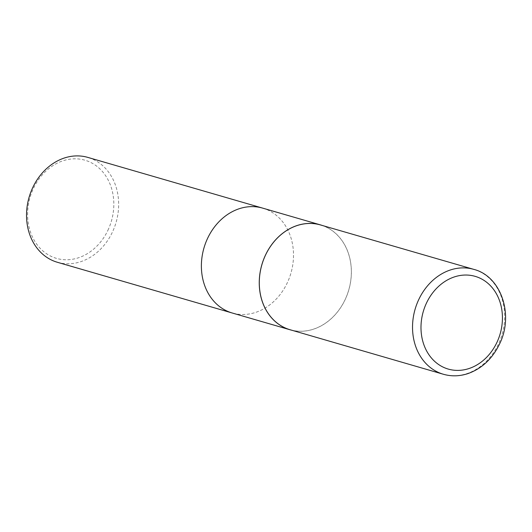 <?xml version="1.0" encoding="UTF-8"?>
<svg xmlns="http://www.w3.org/2000/svg" width="532" height="532" viewBox="0 0 532 532"><rect width="100%" height="100%" fill="white"/><g stroke="black" fill="none" stroke-linecap="round" stroke-linejoin="round"><path stroke-width="0.4" stroke-dasharray="2.66 2" d="M107.863 230.403A51.112 42.374 106.2 0 0 71.082 159.021A51.112 42.374 106.2 0 0 33.19 238.449A51.112 42.374 106.2 0 0 107.863 230.403M57.376 262.276A54.603 45.267 106.2 0 0 112.285 232.391A54.603 45.267 106.2 0 0 87.807 157.392M262.662 208.118A54.603 45.267 -73.8 0 1 287.14 283.124A54.603 45.267 -73.8 0 1 232.231 313.002A54.603 45.267 106.2 0 0 287.14 283.124A54.603 45.267 106.2 0 0 262.662 208.118M291.962 330.279A54.603 45.267 106.2 0 0 345.009 299.908A54.603 45.267 106.2 0 0 322.365 225.488M290.106 329.74A54.557 45.227 106.2 0 0 344.975 299.888A54.557 45.227 106.2 0 0 320.503 224.95M443.369 374.255A54.603 45.267 106.2 0 0 498.284 344.377A54.603 45.267 106.2 0 0 473.793 269.372"/><path stroke-width="0.8" d="M322.365 225.488A54.603 45.267 106.2 0 0 320.53 224.91L87.807 157.392A54.603 45.267 106.2 0 0 29.114 197.219A54.603 45.267 106.2 0 0 57.376 262.276L232.231 313.002A54.603 45.267 -73.8 0 1 207.753 238.004A54.603 45.267 -73.8 0 1 262.662 208.118A54.603 45.267 106.2 0 0 207.753 238.004A54.603 45.267 106.2 0 0 232.231 313.002L290.106 329.793A54.603 45.267 106.2 0 0 291.962 330.279M320.53 224.91A54.603 45.267 106.2 0 0 261.837 264.737A54.603 45.267 106.2 0 0 290.106 329.793M473.793 269.372L320.503 224.95A54.557 45.227 106.2 0 0 261.877 264.75A54.557 45.227 106.2 0 0 290.106 329.74L443.369 374.255C451.415 376.536 459.575 376.33 467.854 373.624C481.64 368.723 492.12 359.007 499.309 344.477C514.205 315.416 501.377 276.321 473.793 269.372A54.603 45.267 106.2 0 0 415.113 309.205A54.603 45.267 106.2 0 0 443.369 374.255M496.802 342.661A48.272 40.02 106.2 0 0 462.055 275.237A48.272 40.02 106.2 0 0 426.272 350.262A48.272 40.02 106.2 0 0 496.802 342.661"/></g></svg>

